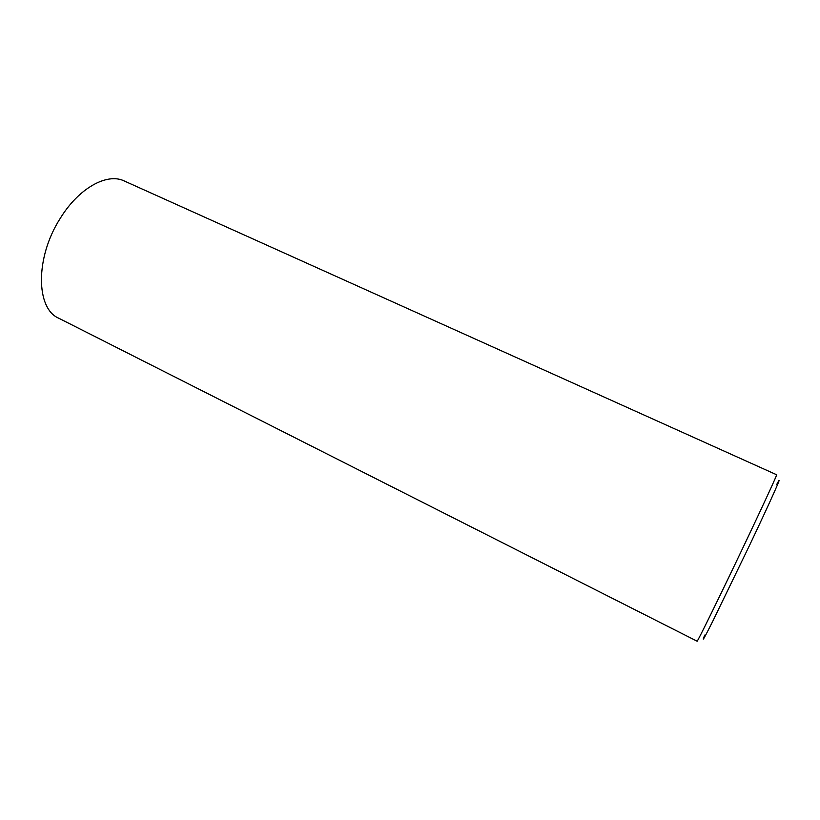 <?xml version="1.0" encoding="UTF-8"?>
<svg xmlns="http://www.w3.org/2000/svg" width="820" height="820" viewBox="0 0 820 820"><rect width="100%" height="100%" fill="white"/><g stroke="black" fill="none" stroke-linecap="round" stroke-linejoin="round"><path stroke-width="1.23" d="M60.096 218.612C35.106 257.613 35.854 308.648 58.722 318.211L697.113 641.199C696.631 643.608 721.159 593.608 745.452 542.44C764.24 502.906 777.462 474.114 776.642 474.759L124.291 180.984C107.174 172.507 78.7 188.057 60.096 218.612M776.683 484.538C784.586 469.573 772.235 497.545 749.531 545.382L712.785 621.211C703.909 638.862 701.233 643.495 704.739 635.1"/></g></svg>
